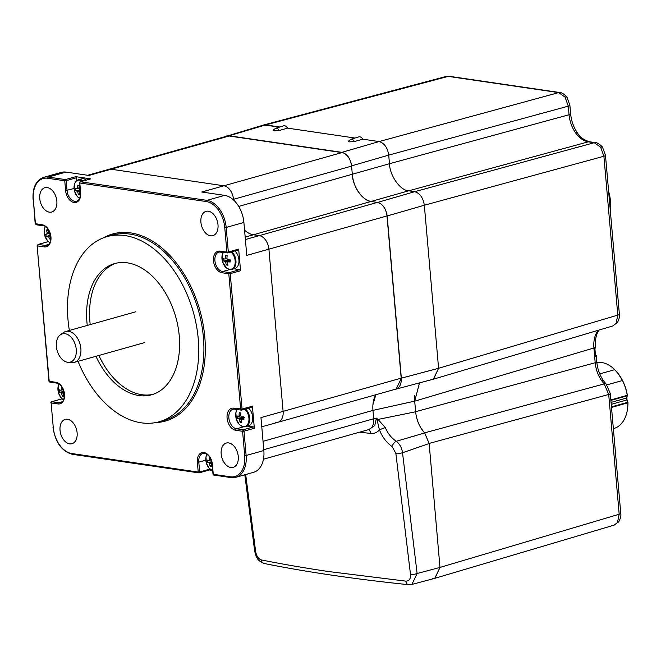 <?xml version="1.0" encoding="UTF-8"?>
<svg xmlns="http://www.w3.org/2000/svg" width="661" height="661" viewBox="0 0 661 661"><rect width="100%" height="100%" fill="white"/><g stroke="black" fill="none" stroke-linecap="round" stroke-linejoin="round"><path stroke-width="0.99" d="M232.978 199.473L233.507 199.325A12.625 8.213 -105.7 0 0 223.881 185.782L111.073 169.224A12.625 8.213 -105.7 0 0 108.726 169.365A12.625 8.213 74.3 0 1 111.073 169.224L223.881 185.782A12.625 8.213 74.3 0 1 233.507 199.325L233.564 199.994L233.507 199.325L351.586 166.126A12.625 8.213 -105.7 0 0 341.968 152.584L229.152 136.017A12.625 8.213 -105.7 0 0 226.814 136.158L87.715 175.272M275.629 422.404A12.625 8.213 -105.7 0 0 277.975 422.263A12.625 8.213 -105.7 0 0 283.098 411.365L268.911 249.164A12.625 8.213 -105.7 0 0 259.286 235.622L253.477 234.771A25.242 16.426 74.3 0 1 244.562 230.144A25.242 16.426 -105.7 0 0 253.477 234.771L259.286 235.622A12.625 8.213 74.3 0 1 268.911 249.164L283.098 411.365A12.625 8.213 74.3 0 1 277.975 422.263L396.055 389.056A12.625 8.213 -105.7 0 0 401.186 378.158L386.991 215.957A12.625 8.213 -105.7 0 0 377.373 202.415L371.565 201.564A25.242 16.426 74.3 0 1 352.321 174.479L351.586 166.126M263.466 459.213L368.557 429.658A12.625 8.213 -105.7 0 0 373.688 418.768L372.961 410.407A25.242 16.426 74.3 0 1 375.828 394.741M95.944 356.287A68.157 44.353 -105.7 0 0 138.917 395.542A68.157 44.353 -105.7 0 0 151.559 394.799A68.157 44.353 -105.7 0 0 177.983 326.551A68.157 44.353 -105.7 0 0 127.3 262.83A68.157 44.353 -105.7 0 0 114.659 263.582A68.157 44.353 -105.7 0 0 87.269 325.427M116.146 263.202A68.157 44.353 -105.7 0 0 90.218 324.601M98.902 355.461A68.157 44.353 -105.7 0 0 141.867 394.716A68.157 44.353 -105.7 0 0 153.022 394.344M228.648 442.92A12.625 8.213 -105.7 0 0 226.31 443.06A12.625 8.213 -105.7 0 0 221.41 455.702A12.625 8.213 -105.7 0 0 230.796 467.501A12.625 8.213 -105.7 0 0 233.143 467.36A12.625 8.213 -105.7 0 0 238.034 454.718A12.625 8.213 -105.7 0 0 228.648 442.92M47.228 187.559A12.625 8.213 -105.7 0 0 44.882 187.699A12.625 8.213 -105.7 0 0 39.99 200.341A12.625 8.213 -105.7 0 0 49.377 212.14A12.625 8.213 -105.7 0 0 51.723 211.999A12.625 8.213 -105.7 0 0 56.615 199.358A12.625 8.213 -105.7 0 0 47.228 187.559M208.38 211.214A12.625 8.213 -105.7 0 0 206.034 211.355A12.625 8.213 -105.7 0 0 201.142 223.996A12.625 8.213 -105.7 0 0 210.529 235.795A12.625 8.213 -105.7 0 0 212.867 235.655A12.625 8.213 -105.7 0 0 217.758 223.013A12.625 8.213 -105.7 0 0 208.38 211.214M67.496 419.264A12.625 8.213 -105.7 0 0 65.158 419.405A12.625 8.213 -105.7 0 0 60.267 432.046A12.625 8.213 -105.7 0 0 69.653 443.845A12.625 8.213 -105.7 0 0 71.991 443.705A12.625 8.213 -105.7 0 0 76.883 431.063A12.625 8.213 -105.7 0 0 67.496 419.264M78.039 361.327A96.176 62.588 -105.7 0 0 141.297 422.825A96.176 62.588 -105.7 0 0 159.144 421.776A96.176 62.588 -105.7 0 0 196.424 325.46A96.176 62.588 -105.7 0 0 124.912 235.556A96.176 62.588 -105.7 0 0 107.074 236.605A96.176 62.588 -105.7 0 0 69.364 330.467M33.372 199.135L33.05 199.325C32.488 187.559 36.008 180.23 43.634 177.346L61.341 172.364A25.242 16.426 74.3 0 1 66.026 172.091L48.311 177.074L65.406 179.577L75.742 176.677L90.78 178.883L80.452 181.783L206.934 200.357L224.649 195.375L201.745 192.012L341.968 152.584M224.649 195.375A25.242 16.426 74.3 0 1 243.892 222.46L226.178 227.442L228.326 252.015L238.662 249.114L240.554 270.737L230.218 273.646L242.066 409.06L241.505 410.109L240.645 409.167L228.797 273.753L221.956 272.745A11.105 7.23 74.3 0 1 213.495 260.831A11.105 7.23 74.3 0 1 220.063 251.122L226.905 252.122L224.757 227.549A24.234 15.773 -105.7 0 0 206.282 201.547L79.799 182.981L80.659 192.805A11.105 7.23 74.3 0 1 74.082 202.514A11.105 7.23 74.3 0 1 65.613 190.599L64.753 180.767L47.666 178.263A24.234 15.773 -105.7 0 0 33.314 199.448L35.446 223.773L36.644 224.773M386.991 215.957L246.768 255.394L243.892 222.46M204.356 453.272A10.097 6.569 -105.7 0 0 202.894 453.429A10.097 6.569 -105.7 0 0 198.787 462.146L197.366 462.254A11.105 7.23 74.3 0 1 203.943 452.537A11.105 7.23 74.3 0 1 212.412 464.46L213.272 474.292L230.367 476.796A24.234 15.773 -105.7 0 0 244.71 455.611L242.579 431.286L235.746 430.278A11.361 7.395 74.3 0 1 227.087 418.091A11.361 7.395 74.3 0 1 233.804 408.159L242.066 409.06L252.395 406.151L254.336 428.27L244 431.179L246.132 455.503L263.838 450.529L260.963 417.595L401.186 378.158M263.838 450.529A25.242 16.426 74.3 0 1 253.584 472.318L235.87 477.3A25.242 16.426 74.3 0 1 231.185 477.573A1.008 0.735 -81.6 0 1 230.367 476.796M229.152 136.017L88.929 175.454L66.026 172.091M211.694 470.285L209.479 469.963M47.691 241.761L47.609 240.844M61.44 398.98L61.366 398.137M230.639 269.3L222.608 271.555L229.45 272.563L239.778 269.655L233.92 268.796M239.778 269.655A1.008 0.661 74.3 0 1 240.554 270.737M238.662 249.114A1.008 0.661 74.3 0 1 238.059 249.99M244.396 426.585L236.555 428.791L243.223 429.766L242.579 431.286L244 431.179L243.223 429.766L253.37 426.915L247.677 426.081M253.37 426.915A1.264 0.818 74.3 0 1 254.336 428.27M252.395 406.151A1.264 0.818 74.3 0 1 251.882 407.242A1.264 0.818 74.3 0 1 251.651 407.259M76.759 180.593L76.511 177.759L66.174 180.66L67.034 190.492A10.097 6.569 -105.7 0 0 74.734 201.324A10.097 6.569 -105.7 0 0 76.61 201.217C79.171 200.498 80.435 197.656 80.386 192.69L80.659 192.805M209.983 469.095A1.008 0.661 74.3 0 1 209.388 469.954M75.742 176.677A1.008 0.661 74.3 0 1 76.511 177.759M36.305 224.781L35.182 223.658L42.287 224.781A11.361 7.395 74.3 0 1 50.947 236.969A11.361 7.395 74.3 0 1 44.221 246.9L37.38 245.892L38.371 244.43L45.031 245.413A10.097 6.569 -105.7 0 0 46.906 245.297C53.401 245.272 50.36 225.657 43.023 225.765L36.305 224.781M56.887 383.091A1.008 0.735 -81.6 0 1 56.069 382.314L49.228 381.306L37.115 245.776L38.082 244.463L48.385 241.612M241.265 410.134L234.548 409.151A1.264 0.917 98.4 0 1 233.804 408.159M72.966 360.584A14.674 9.551 -105.7 0 0 74.09 341.646A14.674 9.551 -105.7 0 0 60.341 334.813A14.674 9.551 -105.7 0 0 59.672 335.358A14.674 9.551 -105.7 0 0 57.3 351.165A14.674 9.551 -105.7 0 0 68.075 362.319A14.674 9.551 -105.7 0 0 72.966 360.584M60.341 334.813L63.481 332.566A16.029 10.427 74.3 0 1 65.67 331.5A16.029 10.427 74.3 0 1 79.237 341.704A16.029 10.427 74.3 0 1 77.271 360.708A16.029 10.427 74.3 0 1 74.346 362.368A16.029 10.427 74.3 0 1 71.925 362.6L68.075 362.319M600.642 147.196A5.048 1.851 144.6 0 1 602.601 147.403L605.476 155.318A5.048 1.066 175 0 1 603.898 156.252L600.642 147.196L594.272 142.71L588.29 141.834C583.605 141.033 579.367 138.042 575.591 132.861C571.905 127.532 569.724 121.5 569.047 114.75L568.295 106.148L565.048 97.084A5.048 1.851 144.6 0 1 567.006 97.299L569.873 105.215A5.048 1.066 175 0 1 568.295 106.148L388.726 155.112C387.536 147.626 384.33 143.107 379.108 141.57L362.74 139.174L354.461 141.545A4.85 3.156 74.3 0 0 351.677 139.289A4.85 3.156 74.3 0 0 350.735 139.355L358.849 136.868A5.048 3.288 74.3 0 1 359.832 136.802A5.048 3.288 74.3 0 1 362.74 139.174L379.108 141.57L558.677 92.606L448.191 76.387L445.927 76.502L449.323 76.312A5.048 3.685 -81.6 0 0 448.191 76.387L265.697 124.921L263.285 125.086L225.318 136.579M275.53 128.317L283.643 125.83A5.048 3.288 74.3 0 1 287.535 128.127L355.04 138.042L287.535 128.127L279.256 130.506L274.166 130.845L273.051 130.242L275.53 128.317A4.85 3.156 74.3 0 1 276.472 128.251A4.85 3.156 74.3 0 1 279.256 130.506M245.173 237.109L408.721 190.798C400.359 190.657 389.783 175.768 389.478 163.713L388.726 155.112L389.478 163.713C389.783 175.768 400.359 190.657 408.721 190.798L414.703 191.682L594.272 142.71A5.048 3.685 98.4 0 1 595.404 142.644L589.422 141.76A5.048 3.685 98.4 0 0 588.29 141.834L408.721 190.798L414.703 191.682C419.925 193.219 423.131 197.73 424.329 205.224L438.59 368.284L617.795 315.107L603.898 156.252L424.329 205.224L438.59 368.284L433.393 379.199L396.154 389.106L401.359 378.183L438.59 368.284L433.533 379.158L431.121 379.315M419.52 382.884L414.703 401.136L415.629 411.77C416.529 420.198 419.537 427.262 424.659 432.955L429.146 443.523L402.516 452.76A5.048 1.107 174.5 0 1 395.856 453.396L392.047 446.497C386.503 442.589 382.289 437.028 379.406 429.824C377.059 432.567 374.159 433.773 370.714 433.434A1007.182 213.354 175 0 1 361.997 432.443L359.658 432.162M432.517 578.458L434.93 578.301L439.986 567.419L429.146 443.523M617.457 522.57A5.048 3.363 -145.9 0 0 618.87 521.579L614.143 525.123L617.457 522.57L619.183 514.25L608.707 394.468L429.138 443.432L439.986 567.419L434.781 578.342L411.869 584.431L417.124 573.5A5.048 1.305 171.7 0 1 410.506 574.442L395.856 453.396M341.944 152.336L379.108 141.57C384.33 143.107 387.536 147.626 388.726 155.112L351.569 165.878C350.371 158.384 347.165 153.873 341.944 152.336L229.136 135.778L265.697 124.921L279.826 126.995L263.433 125.045L445.927 76.502M263.037 441.317L372.961 410.407L373.688 418.768L376.423 418.132L378.034 419.421A5.048 2.694 130.9 0 1 377.233 420.512L376.423 418.132L374.762 425.577L368.797 429.584M372.944 404.598L375.869 394.733M395.369 389.246L396.154 389.106M387.164 215.982C385.974 208.496 382.769 203.976 377.547 202.44L414.703 191.682C419.925 193.219 423.131 197.73 424.329 205.224L387.164 215.982L401.359 378.183M351.569 165.878L352.321 174.479C352.619 186.526 363.203 201.423 371.556 201.564L377.547 202.44M229.136 135.778L226.715 135.935M368.516 429.675A5.048 3.396 -83.6 0 1 370.714 433.434M361.856 431.542A5.048 3.437 -83.4 0 1 361.997 432.443M245.685 474.54L255.667 551.712C256.584 556.198 258.451 558.933 261.269 559.908A5.048 4.016 -78.6 0 0 264.26 563.503L264.26 563.503C306.836 572.071 354.932 579.127 408.539 584.688A5.048 3.305 -84.1 0 1 405.804 581.126C409.233 581.06 410.803 578.829 410.506 574.442M261.269 559.908C282.544 564.188 305.242 568.105 329.36 571.641L405.804 581.126M415.629 411.77L378.034 419.421L385.289 427.518L379.406 429.824L377.233 420.512M264.26 563.503C258.724 561.131 256.815 559.784 254.683 551.1L254.683 551.1A5.048 1.314 -8.3 0 0 255.667 551.712M385.289 427.518C387.792 433.492 391.461 438.069 396.303 441.267A5.048 2.47 124.8 0 0 392.047 446.497M424.659 432.955L396.303 441.267C399.765 443.994 401.838 447.828 402.516 452.76L417.124 573.5L439.986 567.419L619.183 514.25A5.048 1.066 175 0 0 620.762 513.316L610.285 393.535A5.048 1.066 175 0 1 608.707 394.468L604.212 383.884L601.733 380.835C598.048 375.514 595.867 369.482 595.189 362.732L593.9 347.992C593.396 341.258 594.561 335.714 597.404 331.343L598.172 330.31M354.461 141.545L349.372 141.884L348.256 141.28L350.735 139.355M616.06 323.427A5.048 3.363 -145.9 0 0 617.481 322.444L612.747 325.98L616.06 323.427L617.795 315.107A5.048 1.066 175 0 0 619.374 314.182L605.476 155.318M597.404 331.343A5.048 3.363 34.1 0 0 598.816 330.36C596.123 334.359 595.016 339.928 595.478 347.058L595.544 347.752A5.048 1.066 175 0 1 594.883 348.355L595.569 356.221A5.048 1.066 -5 0 0 596.23 355.618A5.048 1.066 -5 0 0 595.47 355.131M429.138 443.432L424.635 432.856C419.52 427.155 416.521 420.099 415.62 411.696L595.189 362.732A5.048 1.066 175 0 0 596.767 361.798L596.23 355.618M595.478 347.058A5.048 1.066 175 0 1 593.9 347.992L414.703 401.169L415.62 411.696M414.703 401.169L414.67 395.551M565.048 97.084L558.677 92.606A5.048 3.685 -81.6 0 1 559.809 92.532L449.323 76.312M206.91 454.305A9.733 6.337 -105.7 0 0 205.852 460.263A9.733 6.337 -105.7 0 0 212.693 470.591M209.446 456.85A15.963 1.611 14.5 0 0 209.405 456.842A16.112 11.749 98.4 0 0 209.19 459.858A2.289 1.487 -105.7 0 0 208.76 460.494A16.112 3.412 175 0 1 207.224 460.073A15.963 15.054 -57.2 0 0 207.29 461.254A15.963 15.054 -57.2 0 0 207.43 462.427A16.112 3.412 -5 0 0 208.967 462.857A2.289 1.487 -105.7 0 0 209.52 463.634A16.112 11.749 98.4 0 0 210.239 466.385A15.963 7.659 152.7 0 0 211.884 466.625A16.112 11.749 -81.6 0 1 211.156 463.873A2.289 1.487 -105.7 0 0 211.586 463.237A16.112 3.412 -5 0 0 212.016 463.278M211.437 460.882A16.112 3.412 175 0 1 211.38 460.882A2.289 1.487 -105.7 0 0 210.826 460.106A16.112 11.749 -81.6 0 1 210.842 459.329M208.967 462.857L211.793 462.146M207.43 462.427L211.702 461.808M210.834 459.973L208.76 460.494M209.19 459.858L210.834 459.585M210.239 466.385L211.446 465.179M211.908 462.683L209.52 463.634M59.027 384.074A9.733 6.337 -105.7 0 0 57.97 390.031A9.733 6.337 -105.7 0 0 63.448 399.798M61.564 386.619A15.963 1.611 14.5 0 0 61.531 386.619A16.112 11.749 98.4 0 0 61.308 389.635A2.289 1.487 -105.7 0 0 60.878 390.271A16.112 3.412 175 0 1 59.35 389.841A15.963 15.054 -57.2 0 0 59.407 391.023A15.963 15.054 -57.2 0 0 59.556 392.196A16.112 3.412 -5 0 0 61.085 392.626A2.289 1.487 -105.7 0 0 61.638 393.402A16.112 11.749 98.4 0 0 62.365 396.154A15.963 7.659 152.7 0 0 64.01 396.393A16.112 11.749 -81.6 0 1 63.282 393.642A2.289 1.487 -105.7 0 0 63.712 393.014A16.112 3.412 -5 0 0 64.134 393.047M63.563 390.659A16.112 3.412 175 0 1 63.506 390.651A2.289 1.487 -105.7 0 0 62.952 389.874A16.112 11.749 -81.6 0 1 62.969 389.098M61.085 392.626L63.91 391.923M59.556 392.196L63.828 391.576M62.952 389.75L60.878 390.271M61.308 389.635L62.96 389.354M62.365 396.154L63.572 394.947M64.026 392.452L61.638 393.402M82.435 181.188A9.733 6.337 -105.7 0 0 79.857 180.106A9.733 6.337 -105.7 0 0 74.098 188.616A9.733 6.337 -105.7 0 0 79.576 198.374M86.31 180.098A10.097 6.569 -105.7 0 0 83.344 178.759A10.097 6.569 -105.7 0 0 81.477 178.875L78.485 179.709A10.097 6.569 -105.7 0 0 75.875 181.626M80.088 189.269A16.112 3.412 175 0 1 79.626 189.228A2.289 1.487 -105.7 0 0 79.072 188.451A16.112 11.749 -81.6 0 1 79.295 185.435A15.963 1.611 14.5 0 0 77.651 185.196A16.112 11.749 98.4 0 0 77.436 188.211A2.289 1.487 -105.7 0 0 77.007 188.848A16.112 3.412 175 0 1 75.47 188.418A15.963 15.054 -57.2 0 0 75.536 189.608A15.963 15.054 -57.2 0 0 75.676 190.781A16.112 3.412 -5 0 0 77.213 191.203A2.289 1.487 -105.7 0 0 77.767 191.987A16.112 11.749 98.4 0 0 78.485 194.731A15.963 7.659 152.7 0 0 80.13 194.978A16.112 11.749 -81.6 0 1 79.403 192.227A2.289 1.487 -105.7 0 0 79.832 191.591A16.112 3.412 -5 0 0 80.295 191.632M77.213 191.203L80.196 190.459M75.676 190.781L80.163 190.12M80.278 191.45L79.832 191.591M79.08 188.327L77.007 188.848M77.436 188.211L79.08 187.931M77.651 185.196L79.254 185.774M78.485 194.731L79.692 193.524M80.237 190.996L77.767 191.987M223.393 252.312A9.733 6.337 -105.7 0 0 221.972 258.839A9.733 6.337 -105.7 0 0 229.392 269.291A9.733 6.337 -105.7 0 0 235.159 260.781A9.733 6.337 -105.7 0 0 231.053 252.006M226.954 258.558L224.88 259.079A2.289 1.487 -105.7 0 1 225.31 258.443A16.112 11.749 98.4 0 1 225.533 255.427A15.963 1.611 14.5 0 1 227.177 255.667A16.112 11.749 -81.6 0 0 226.954 258.682A2.289 1.487 -105.7 0 1 227.508 259.459A16.112 3.412 175 0 0 229.987 259.624A15.963 5.784 89.8 0 0 230.069 260.814A15.963 5.784 89.8 0 0 230.193 261.979A16.112 3.412 -5 0 1 227.715 261.822A2.289 1.487 -105.7 0 1 227.285 262.45A16.112 11.749 -81.6 0 0 228.012 265.201A15.963 7.659 152.7 0 1 226.368 264.962L227.566 263.756M224.88 259.079A16.112 3.412 175 0 1 223.352 258.649A15.963 15.054 -57.2 0 0 223.41 259.831A15.963 15.054 -57.2 0 0 223.558 261.004A16.112 3.412 -5 0 0 225.087 261.434A2.289 1.487 -105.7 0 0 225.641 262.21A16.112 11.749 98.4 0 0 226.368 264.962M225.087 261.434L230.623 260.054M223.558 261.004L230.011 260.062M230.094 261.062L227.715 261.822M225.31 258.443L226.963 258.162M225.533 255.427L227.128 256.005M230.714 260.178L225.641 262.21M229.954 269.49A10.097 6.569 -105.7 0 0 231.829 269.382L234.82 268.54A10.097 6.569 -105.7 0 0 238.976 261.095A10.097 6.569 -105.7 0 0 234.886 250.924M608.632 191.459A33.067 21.524 74.3 0 1 610.467 209.306L610.409 209.859A34.075 22.177 74.3 0 1 610.318 210.694M608.682 192.021A34.075 22.177 74.3 0 1 610.409 209.859M613.358 428.65L613.871 428.502A34.075 22.177 -105.7 0 0 627.694 407.449A34.075 22.177 -105.7 0 0 627.9 402.805L626.925 399.938L611.235 404.35M618.481 374.035A33.067 21.524 74.3 0 1 618.531 374.101A33.067 21.524 74.3 0 1 627.314 395.121L626.694 398.938A2.528 1.644 -105.7 0 0 626.925 399.938L627.95 402.392A33.067 21.524 74.3 0 1 627.752 406.895L627.694 407.449M596.85 362.567A34.075 22.177 74.3 0 1 614.738 369.681L599.758 373.895M627.289 395.567L627.248 395.319A34.075 22.177 74.3 0 0 622.447 380.521L618.44 373.977L614.738 369.681M622.447 380.521L606.872 384.9M611.061 402.392L626.752 397.98L626.694 398.938M626.826 397.286L627.066 400.029M45.32 226.706A9.733 6.337 -105.7 0 0 45.031 236.448A9.733 6.337 -105.7 0 0 49.773 242.554M50.641 237.249A16.112 12.154 -115.4 0 1 49.906 235.828A2.289 1.487 -105.7 0 0 50.096 234.944A16.112 1.347 -19.8 0 1 50.31 234.845M50.641 238.836A15.963 3.445 139.9 0 1 49.947 239.15L50.666 238.29M47.939 229.342A15.963 5.833 1.5 0 0 46.634 229.97A16.112 12.154 64.6 0 0 47.162 232.879A2.289 1.487 -105.7 0 0 46.981 233.763A16.112 1.347 160.2 0 0 45.692 234.457A15.963 15.418 -128 0 0 46.063 235.613A15.963 15.418 -128 0 0 46.51 236.729A16.112 1.347 -19.8 0 1 47.799 236.035A2.289 1.487 -105.7 0 0 48.476 236.506A16.112 12.154 64.6 0 0 49.947 239.15M49.608 232.523A16.112 1.347 160.2 0 0 49.278 232.672A2.289 1.487 -105.7 0 0 48.6 232.193A16.112 12.154 -115.4 0 1 48.104 229.582M47.799 236.035L50.046 235.374M49.765 232.945L46.981 233.763M45.692 234.457L49.815 233.077M47.162 232.879L49.145 232.548M46.634 229.97L48.228 230.433M49.947 235.911L48.476 236.506M237.2 409.539A9.733 6.337 -105.7 0 0 235.729 416.133A9.733 6.337 -105.7 0 0 243.157 426.576A9.733 6.337 -105.7 0 0 248.916 418.066A9.733 6.337 -105.7 0 0 244.76 409.242M240.711 415.843L238.646 416.364A2.289 1.487 -105.7 0 1 239.075 415.728A16.112 11.749 98.4 0 1 239.29 412.712A15.963 1.611 14.5 0 1 240.935 412.951A16.112 11.749 -81.6 0 0 240.711 415.967A2.289 1.487 -105.7 0 1 241.265 416.744A16.112 3.412 175 0 0 243.744 416.909A15.963 5.784 89.8 0 0 243.835 418.099A15.963 5.784 89.8 0 0 243.95 419.264A16.112 3.412 -5 0 1 241.472 419.107A2.289 1.487 -105.7 0 1 241.042 419.743A16.112 11.749 -81.6 0 0 241.769 422.486A15.963 7.659 152.7 0 1 240.125 422.247L241.331 421.04M238.646 416.364A16.112 3.412 175 0 1 237.109 415.934A15.963 15.054 -57.2 0 0 237.167 417.124A15.963 15.054 -57.2 0 0 237.316 418.297A16.112 3.412 -5 0 0 238.852 418.719A2.289 1.487 -105.7 0 0 239.406 419.495A16.112 11.749 98.4 0 0 240.125 422.247M238.852 418.719L244.388 417.339M237.316 418.297L243.777 417.355M243.851 418.347L241.472 419.107M239.075 415.728L240.72 415.447M239.29 412.712L240.893 413.29M244.471 417.463L239.406 419.495M243.719 426.775A10.097 6.569 -105.7 0 0 245.586 426.667L248.577 425.824A10.097 6.569 -105.7 0 0 252.733 418.347A10.097 6.569 -105.7 0 0 248.594 408.168M263.764 449.678L373.688 418.768M245.38 239.53L377.373 202.415M238.72 206.422L389.478 163.713L569.047 114.75A5.048 1.066 175 0 0 570.625 113.816L569.873 105.215M159.144 421.776L164.308 420.322A96.176 62.588 -105.7 0 0 201.597 324.006A96.176 62.588 -105.7 0 0 130.085 234.101A96.176 62.588 -105.7 0 0 112.238 235.151L107.074 236.605M103.579 237.762A97.184 63.249 74.3 0 1 130.738 232.912A97.184 63.249 74.3 0 1 204.158 331.161A97.184 63.249 74.3 0 1 155.558 422.61M74.09 188.509L65.613 190.599M205.844 460.163L198.787 462.146L199.647 471.971L209.958 469.07M62.018 401.789L58.606 402.747A10.097 6.569 -105.7 0 0 60.482 402.64C67.1 402.475 64.059 383.058 56.656 383.107L49.823 382.099A1.008 0.735 98.4 0 0 50.054 382.083M232.945 268.647L231.738 268.986M220.485 251.849A10.097 6.569 -105.7 0 0 219.014 252.006A10.097 6.569 -105.7 0 0 215.106 262.12A10.097 6.569 -105.7 0 0 222.608 271.555A1.008 0.735 -81.6 0 0 221.956 272.745M48.41 244.463L45.031 245.413A1.264 0.917 -81.6 0 0 44.221 246.9M246.702 425.94L245.504 426.279M234.333 409.085A10.097 6.569 -105.7 0 0 232.961 409.242A10.097 6.569 -105.7 0 0 229.053 419.355A10.097 6.569 -105.7 0 0 236.555 428.791A1.264 0.917 -81.6 0 0 235.746 430.278M56.069 382.314A11.105 7.23 74.3 0 1 64.53 394.229A11.105 7.23 74.3 0 1 57.961 403.937L51.12 402.937L53.268 427.51A24.234 15.773 -105.7 0 0 71.743 453.512L198.226 472.078L197.366 462.254M62.084 398.847L51.773 401.748L58.606 402.747A1.008 0.735 98.4 0 0 57.961 403.937M43.634 177.346A25.242 16.426 74.3 0 1 48.311 177.074A1.008 0.735 98.4 0 0 47.666 178.263M244.71 455.611L246.132 455.503A25.242 16.426 74.3 0 1 235.87 477.3L230.953 477.589L213.858 475.077A1.008 0.735 -81.6 0 1 213.272 474.292L212.999 474.168A1.008 1.008 0 0 0 213.858 475.077A1.008 0.735 -81.6 0 0 214.098 475.061M206.282 201.547A1.008 0.735 98.4 0 1 206.934 200.357A25.242 16.426 74.3 0 1 226.178 227.442L224.757 227.549M72.57 454.289A1.008 0.735 -81.6 0 1 72.338 454.305L198.821 472.871A1.008 1.008 0 0 0 199.242 472.846A1.008 0.661 -105.7 0 1 199.052 472.855A1.008 0.735 -81.6 0 1 198.226 472.078L199.647 471.971A1.008 0.661 -105.7 0 1 199.242 472.846L209.57 469.938M228.797 273.753A1.008 0.735 -81.6 0 1 229.45 272.563A1.008 0.661 74.3 0 1 230.218 273.646L228.797 273.753M220.063 251.122A1.008 0.735 98.4 0 0 220.89 251.899M227.731 252.899A1.008 0.735 -81.6 0 1 226.905 252.122L228.326 252.015A1.008 0.661 74.3 0 1 227.731 252.899M66.174 180.66L64.753 180.767A1.008 0.735 98.4 0 1 65.406 179.577A1.008 0.661 74.3 0 1 66.174 180.66M90.59 178.891L80.262 181.8A1.008 0.661 -105.7 0 1 80.452 181.783A1.008 0.735 98.4 0 0 79.799 182.981L80.386 192.69M61.919 398.847L51.583 401.756A1.008 0.661 74.3 0 1 51.773 401.748A1.008 0.735 98.4 0 0 51.12 402.937L53.268 427.51M49.228 381.306A1.008 0.735 98.4 0 0 49.823 382.099A1.008 1.008 0 0 1 48.964 381.19L49.228 381.306M37.115 245.776L48.964 381.19M35.182 223.658L33.314 199.448M53.004 427.394C55.284 442.358 61.729 451.331 72.338 454.305A1.008 0.735 -81.6 0 1 71.743 453.512M42.287 224.781A1.264 0.917 98.4 0 0 43.023 225.765M414.703 401.136L372.953 410.382M601.733 380.835A5.048 1.851 -35.4 0 1 603.691 381.05C599.8 375.431 597.486 369.02 596.767 361.798M575.591 132.861A5.048 1.851 -35.4 0 1 577.549 133.068C573.649 127.457 571.344 121.037 570.625 113.816M424.635 432.856L604.212 383.884A5.048 2.396 136.8 0 1 606.236 384.173L610.285 393.535M83.319 180.94A10.097 6.569 -105.7 0 0 80.361 179.602A10.097 6.569 -105.7 0 0 78.485 179.709L76.04 181.271L74.71 183.518L74.139 189.054L74.71 191.707L77.428 196.639L79.551 198.424M223.311 252.304L222.104 255.493L222.583 261.938L226.583 268.077L229.747 269.506L231.829 269.382A10.097 6.569 -105.7 0 0 235.985 261.938A10.097 6.569 -105.7 0 0 231.895 251.767M611.499 407.424L627.9 402.805M611.458 406.895L627.801 402.301M627.248 395.319L610.847 399.93M627.239 395.815L610.888 400.409M237.109 409.523L235.861 412.778L236.349 419.223L239.059 424.155L240.348 425.362L243.504 426.791L245.586 426.667A10.097 6.569 -105.7 0 0 249.751 419.181A10.097 6.569 -105.7 0 0 245.603 409.01M202.894 453.429L204.538 453.33C208.455 454.297 210.991 457.966 212.14 464.336L212.999 474.168M219.014 252.006L227.5 252.915A1.008 1.008 0 0 0 227.913 252.89L238.249 249.982M80.262 181.8A1.008 1.008 0 0 0 79.527 182.857M51.583 401.756A1.008 1.008 0 0 0 50.856 402.813M277.975 422.263L261.764 426.816M48.278 241.587L38.082 244.463M232.961 409.242L234.548 409.151M251.882 407.242L241.686 410.109M135.778 311.785L65.67 331.5M144.462 342.646L74.346 362.368M254.683 551.1L244.801 474.788M408.539 584.688L411.877 584.431M612.747 325.98L433.533 379.158M614.135 525.123L434.93 578.301M567.006 97.299C567.526 97.01 561.577 91.953 559.809 92.532M577.549 133.068C579.565 136.885 583.523 139.785 589.422 141.76M602.601 147.403C603.121 147.114 597.18 142.057 595.404 142.644M617.481 322.444C619.192 319.048 619.82 316.297 619.374 314.182M603.691 381.05L606.236 384.173M618.87 521.579C620.588 518.191 621.216 515.431 620.762 513.316M206.86 454.272L205.976 456.916L206.463 463.361L209.182 468.285L212.702 470.715M58.986 384.049L58.102 386.685L58.581 393.13L61.299 398.054L63.423 399.847M49.749 242.612L47.534 240.769L44.593 235.019L44.337 229.392L45.27 226.673"/></g></svg>
